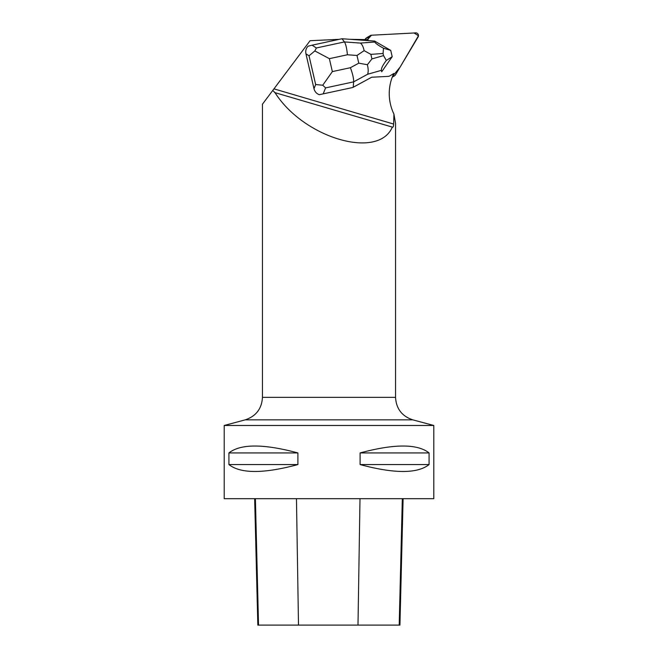 <?xml version="1.0" encoding="UTF-8"?>
<svg xmlns="http://www.w3.org/2000/svg" width="658" height="658" viewBox="0 0 658 658"><rect width="100%" height="100%" fill="white"/><g stroke="black" fill="none" stroke-linecap="round" stroke-linejoin="round"><path stroke-width="0.99" d="M365.206 39.34L365.511 38.822A2.64 2.574 -121.1 0 1 366.374 37.958L370.306 35.581A2.64 2.574 58.9 0 0 369.451 36.445L367.715 39.34L371.499 35.219A2.64 2.574 58.9 0 0 370.306 35.581M392.629 76.196L393.377 76.155A2.64 2.574 58.9 0 0 395.417 74.93L418.126 36.914A2.64 2.574 58.9 0 0 415.708 32.9L371.482 35.219L414.063 32.99L418.488 35.762L400.015 67.239L392.629 76.196M367.106 40.533A3.964 3.866 -121.1 0 1 368.102 39.653L350.41 39.34M339.215 39.34L310.082 40.706L272.733 90.491L274.978 92.597C303.774 138.122 378.325 160.042 392.316 127.101L392.538 127.216M274.559 92.531L392.316 127.101C393.073 127.562 393.517 126.542 393.649 124.049L393.928 114.089L395.507 123.136M352.787 87.498L319.336 94.694L352.787 87.498L371.655 77.241L388.154 76.377A3.964 3.866 -121.1 0 0 389.923 75.843L393.846 73.474A46.578 45.46 58.9 0 0 393.928 114.089M305.937 53.808L309.03 55.807L314.845 50.937L329.37 58.661L347.424 54.77C346.782 48.281 345.779 44.004 344.438 41.931L316.375 47.976L312.065 45.188L308.141 46.183C306.069 48.182 305.337 50.724 305.937 53.808L313.989 88.707C314.795 91.742 316.58 93.74 319.336 94.694M224.197 425.479L224.197 498.674L433.803 498.674L433.803 425.479L224.197 425.479L245.195 419.853C256.02 416.243 261.769 408.741 262.46 397.358L395.54 397.358L395.54 123.136M393.649 124.049L273.958 88.855L262.46 104.178L262.46 397.358M228.918 452.926L228.918 464.573C240.647 473.776 263.636 473.776 297.893 464.573L297.893 452.926C263.636 443.731 240.647 443.731 228.918 452.926L297.893 452.926M360.107 452.926L360.107 464.573C394.364 473.776 417.353 473.776 429.082 464.573L429.082 452.926C417.353 443.731 394.364 443.731 360.107 452.926L429.082 452.926M403.107 498.674L399.932 625.1L257.829 625.1L254.654 498.674M360.107 464.573L429.082 464.573M228.918 464.573L297.893 464.573M312.065 45.188L342.004 38.74L374.616 41.067L390.729 50.378L383.499 48.24C378.161 45.303 375.282 43.231 374.863 42.013L360.436 43.074L344.438 41.931L342.004 38.74M316.375 47.976L314.845 50.937M322.749 85.211L325.578 87.901L353.642 81.855C353.765 78.606 352.688 73.893 350.41 67.708L332.356 71.599L322.749 85.211L315.659 84.537L313.989 88.707M367.386 64.723L371.918 58.907L370.873 54.367L364.145 50.65L356.99 55.453L358.774 63.168L367.386 64.723C368.357 68.703 368.439 71.878 367.633 74.255L353.642 81.855L353.19 87.251L371.671 77.241M374.616 41.067L374.863 42.013M381.401 70.34C381.114 68.498 382.75 65.2 386.32 60.446L392.201 56.703L381.698 71.771L381.401 70.34L367.633 74.255M392.201 56.703L390.745 50.395M383.499 48.24L383.063 53.479L383.548 55.601L386.32 60.446M364.145 50.65C363.323 46.883 362.089 44.357 360.436 43.074M392.415 76.739L393.377 76.155M369.451 36.445L365.511 38.822M357.993 625.1L360 498.674M399.2 625.1L402.326 498.674M298.502 625.1L296.462 498.674M258.528 625.1L255.403 498.674M245.195 419.853L412.805 419.853L433.803 425.479M309.03 55.807L315.659 84.537M323.251 93.699L325.578 87.901M347.424 54.77L356.99 55.453M332.356 71.599L329.37 58.661M358.774 63.168L350.41 67.708M370.873 54.367L383.063 53.479M383.548 55.601L371.918 58.907M392.242 77.2L394.553 75.802M395.54 397.358C396.231 408.741 401.98 416.243 412.805 419.853"/></g></svg>
